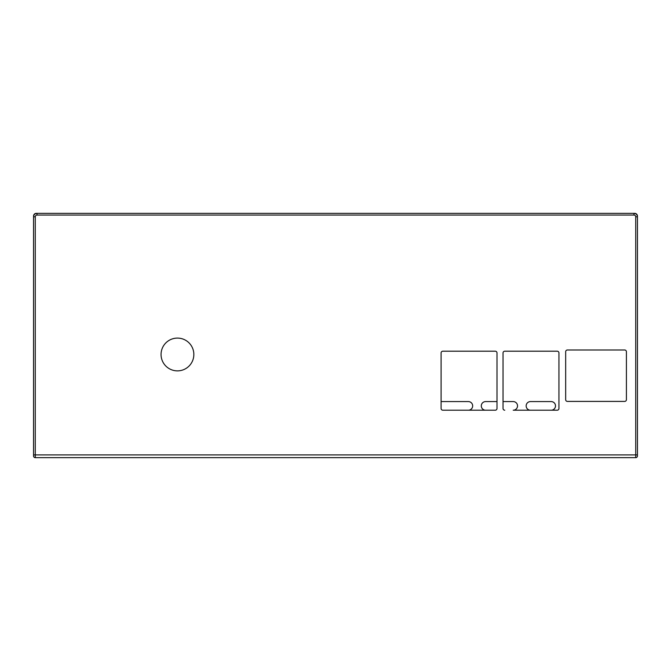 <?xml version="1.0" encoding="UTF-8"?>
<svg xmlns="http://www.w3.org/2000/svg" width="671" height="671" viewBox="0 0 671 671"><rect width="100%" height="100%" fill="white"/><g stroke="black" fill="none" stroke-linecap="round" stroke-linejoin="round"><path stroke-width="1.01" d="M33.617 216.104L33.55 216.792A3.447 3.447 0 0 1 36.997 213.336L36.309 213.336A2.759 2.759 0 0 0 33.55 216.104A2.759 2.759 0 0 1 36.309 213.336L36.309 213.412M634.691 213.412L634.003 213.336A3.447 3.447 0 0 1 637.45 216.792L637.45 216.104A2.759 2.759 0 0 0 634.691 213.336A2.759 2.759 0 0 1 637.45 216.104L637.383 216.104M530.476 410.207A4.311 4.311 0 0 1 526.156 405.896A4.311 4.311 0 0 1 530.476 401.585L551.176 401.585A4.311 4.311 0 0 1 555.496 405.896A4.311 4.311 0 0 1 551.176 410.207M495.273 410.207L442.818 410.207A1.728 1.728 0 0 1 441.099 408.488L441.099 352.929A1.728 1.728 0 0 1 442.818 351.201L495.273 351.201A1.728 1.728 0 0 1 497.001 352.929L497.001 408.488A1.728 1.728 0 0 1 495.273 410.207L485.611 410.207A4.311 4.311 0 0 1 481.3 405.896A4.311 4.311 0 0 1 485.611 401.585L497.001 401.585M504.768 410.207A1.728 1.728 0 0 1 503.04 408.488L503.04 352.929A1.728 1.728 0 0 1 504.768 351.201L557.215 351.201A1.728 1.728 0 0 1 558.943 352.929L558.943 408.488A1.728 1.728 0 0 1 557.215 410.207L513.223 410.207A4.311 4.311 0 0 0 517.534 405.896A4.311 4.311 0 0 0 513.223 401.585L503.04 401.585M441.099 401.585L468.358 401.585A4.311 4.311 0 0 1 472.669 405.896A4.311 4.311 0 0 1 468.358 410.207M635.722 457.664L635.722 454.896L637.45 454.896L637.45 455.936A1.728 1.728 0 0 1 635.722 457.664L35.278 457.664L35.278 216.792A1.728 1.728 0 0 1 36.997 215.064L634.003 215.064A1.728 1.728 0 0 1 635.722 216.792L635.722 454.896L33.55 454.896L33.55 216.792A3.447 3.447 0 0 1 36.997 213.336L634.003 213.336A3.447 3.447 0 0 1 637.45 216.792L637.45 455.936M193.844 354.481A16.389 16.389 0 0 0 177.454 338.092A16.389 16.389 0 0 0 161.057 354.481A16.389 16.389 0 0 0 177.454 370.87A16.389 16.389 0 0 0 193.844 354.481M565.67 399.69L565.67 351.721A1.728 1.728 0 0 1 567.398 349.994L624.684 349.994A1.728 1.728 0 0 1 626.404 351.721L626.404 399.69A1.728 1.728 0 0 1 624.684 401.409L567.398 401.409A1.728 1.728 0 0 1 565.67 399.69M35.278 457.664A1.728 1.728 0 0 1 33.55 455.936L33.55 454.896M637.45 216.792L635.722 216.792M634.003 213.336L634.003 215.064M36.997 213.336L36.997 215.064M33.55 216.792L35.278 216.792"/></g></svg>
